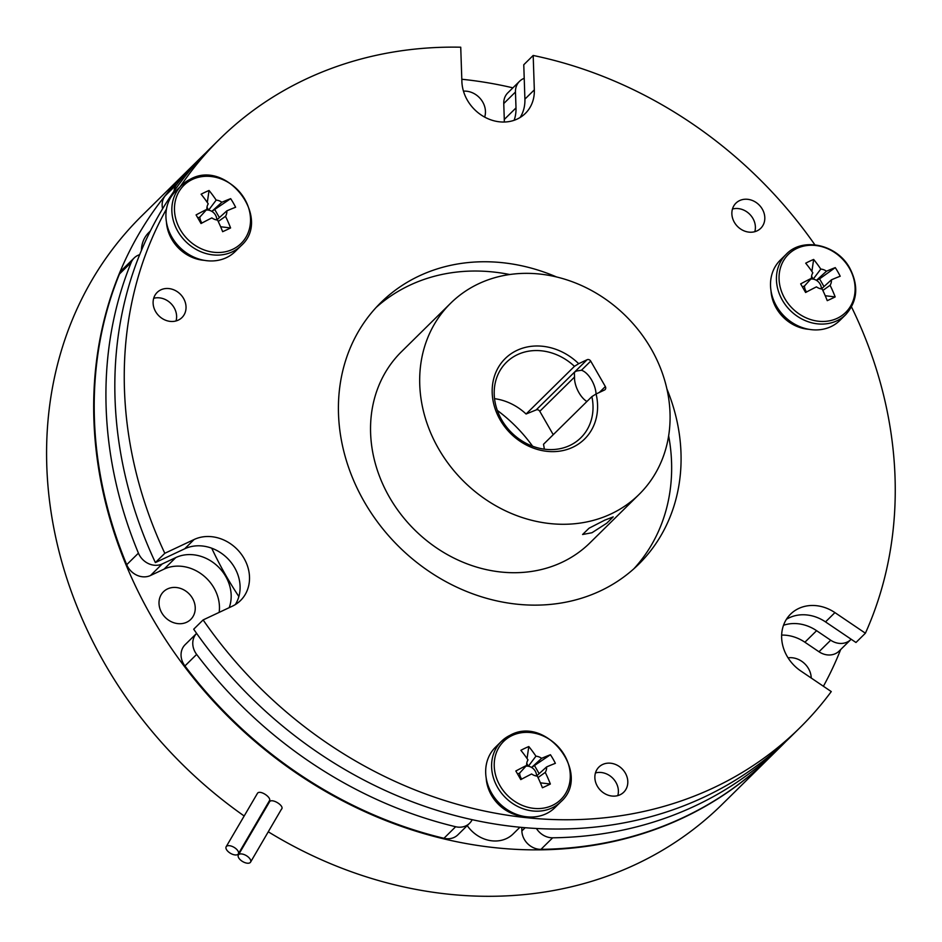 <?xml version="1.0" encoding="UTF-8"?>
<svg xmlns="http://www.w3.org/2000/svg" width="942" height="942" viewBox="0 0 942 942"><rect width="100%" height="100%" fill="white"/><g stroke="black" fill="none" stroke-linecap="round" stroke-linejoin="round"><path stroke-width="1.41" d="M467.232 825.604A31.793 27.424 45.4 0 0 513.154 833.929L519.925 827.253M268.293 831.81A413.267 356.453 45.4 0 0 635.862 864.356A413.267 356.453 45.4 0 0 722.196 804.327L769.296 757.898A413.267 356.453 45.4 0 0 769.555 757.651M226.433 846.387A7.065 3.485 30.3 0 1 234.405 847.553A7.065 3.485 30.3 0 1 238.35 853.888A7.065 3.485 30.3 0 1 238.067 854.253A7.065 3.485 30.3 0 1 230.095 853.075A7.065 3.485 30.3 0 1 226.151 846.752A7.065 3.485 30.3 0 1 226.433 846.387M226.151 846.752L257.578 793.129C260.487 789.69 272.697 798.239 269.094 801.183M238.644 854.641A7.065 3.485 30.3 0 1 246.616 855.807A7.065 3.485 30.3 0 1 250.56 862.142A7.065 3.485 30.3 0 1 250.278 862.507A7.065 3.485 30.3 0 1 242.306 861.341A7.065 3.485 30.3 0 1 238.361 855.006A7.065 3.485 30.3 0 1 238.644 854.641M238.361 855.006L269.671 801.583C272.579 798.157 285.026 806.317 281.411 809.26L250.56 862.142M167.546 588.915A19.429 16.756 45.4 0 0 163.484 591.729A19.429 16.756 45.4 0 0 163.319 615.173A19.429 16.756 45.4 0 0 186.704 622.226A19.429 16.756 45.4 0 0 190.767 619.4A19.429 16.756 45.4 0 0 190.932 595.968A19.429 16.756 45.4 0 0 167.546 588.915M189.354 168.971A413.267 356.453 45.4 0 0 189.095 169.219A413.267 356.453 45.4 0 0 185.444 667.807A413.267 356.453 45.4 0 0 682.962 817.927A413.267 356.453 45.4 0 0 769.296 757.898M823.402 686.271A413.267 356.453 45.4 0 0 840.653 649.58M512.895 87.841A413.267 356.453 45.4 0 0 461.804 79.258M524.211 78.316A17.663 15.237 45.4 0 0 523.222 78.739A17.663 15.237 45.4 0 0 519.537 81.306A17.663 15.237 45.4 0 0 515.462 92.01L503.758 103.549A17.663 15.237 -134.6 0 1 507.82 92.846L519.537 81.306M514.12 120.305A38.858 33.512 45.4 0 0 516.004 107.918L515.462 92.01M504.276 122.024A38.858 33.512 45.4 0 0 504.288 119.457L503.758 103.549M139.675 254.693A17.663 15.237 45.4 0 0 137.862 255.388A17.663 15.237 45.4 0 0 134.176 257.955A17.663 15.237 45.4 0 0 131.185 262.453A413.267 356.453 45.4 0 0 138.427 553.154A17.663 15.237 45.4 0 0 162.212 563.952L150.508 575.503A17.663 15.237 -134.6 0 1 126.711 564.694L138.427 553.154M131.185 262.453L119.469 273.992A17.663 15.237 -134.6 0 1 122.46 269.494L134.176 257.955M205.815 152.828A413.267 356.453 45.4 0 0 201.317 157.173A413.267 356.453 45.4 0 0 176.884 184.291A17.663 15.237 45.4 0 0 173.976 191.32M201.317 157.173L189.601 168.712A413.267 356.453 45.4 0 0 165.168 195.842L176.884 184.291M572.748 447.273A56.52 48.748 -134.6 0 1 500.131 419.849A56.52 48.748 -134.6 0 1 517.017 350.353A56.52 48.748 -134.6 0 1 578.682 363.683L587.078 359.738A2.826 2.437 -134.6 0 1 590.716 361.116L605.341 386.55A2.826 2.437 -134.6 0 1 604.493 390.023L596.098 393.98A56.52 48.748 -134.6 0 1 572.748 447.273M494.538 398.666A52.987 45.699 -134.6 0 1 526.083 414.009L574.455 366.332A52.987 45.699 45.4 0 0 517.488 354.639A52.987 45.699 45.4 0 0 506.419 362.34A52.987 45.699 45.4 0 0 505.948 426.255A52.987 45.699 45.4 0 0 569.733 445.507A52.987 45.699 45.4 0 0 580.802 437.806A52.987 45.699 45.4 0 0 591.87 396.617L596.098 393.98M526.083 414.009L536.163 409.935L574.349 372.29L576.469 371.018L581.438 370.253A17.663 8.549 -115.2 0 1 591.658 380.109A17.663 8.549 -115.2 0 1 596.062 394.003M591.965 532.736L582.592 534.503L589.044 528.215L604.705 520.184L613.207 516.887L606.754 523.21L591.965 532.736M587.078 359.738L574.349 372.29L574.526 377.059A17.663 8.549 -115.2 0 0 578.93 392.649A17.663 8.549 -115.2 0 0 586.913 401.504M450.665 303.218L401.527 351.649A134.223 115.772 45.4 0 0 400.338 513.59A134.223 115.772 45.4 0 0 561.927 562.339A134.223 115.772 45.4 0 0 589.963 542.851L639.1 494.409A134.223 115.772 -134.6 0 1 611.064 513.908A134.223 115.772 -134.6 0 1 449.475 465.148A134.223 115.772 -134.6 0 1 450.665 303.218A134.223 115.772 -134.6 0 1 478.701 283.719A134.223 115.772 -134.6 0 1 640.289 332.479A134.223 115.772 -134.6 0 1 639.1 494.409M591.87 396.617L543.499 444.294A52.987 45.699 -134.6 0 1 544.311 449.157M178.274 320.127A17.663 15.237 -134.6 0 1 157.02 313.71A17.663 15.237 -134.6 0 1 157.173 292.409A17.663 15.237 -134.6 0 1 160.858 289.842A17.663 15.237 -134.6 0 1 182.124 296.259A17.663 15.237 -134.6 0 1 181.971 317.56A17.663 15.237 -134.6 0 1 178.274 320.127M620.048 794.777A17.663 15.237 -134.6 0 1 598.782 788.36A17.663 15.237 -134.6 0 1 598.935 767.047A17.663 15.237 -134.6 0 1 602.633 764.492A17.663 15.237 -134.6 0 1 623.887 770.897A17.663 15.237 -134.6 0 1 623.734 792.21A17.663 15.237 -134.6 0 1 620.048 794.777M757.05 230.861A17.663 15.237 -134.6 0 1 735.784 224.455A17.663 15.237 -134.6 0 1 735.938 203.142A17.663 15.237 -134.6 0 1 739.635 200.575A17.663 15.237 -134.6 0 1 760.889 206.993A17.663 15.237 -134.6 0 1 760.736 228.305A17.663 15.237 -134.6 0 1 757.05 230.861M786.417 619.306A38.858 33.512 -134.6 0 1 789.29 617.764A38.858 33.512 -134.6 0 1 825.51 621.897L855.972 642.491L865.404 633.212L834.93 612.606L825.51 621.897M799.852 727.789A413.267 356.453 -134.6 0 1 713.518 787.818A413.267 356.453 -134.6 0 1 203.119 619.93L193.699 629.209A413.267 356.453 -134.6 0 0 704.098 797.097A413.267 356.453 -134.6 0 0 790.432 737.068L799.852 727.789A413.267 356.453 -134.6 0 0 831.268 691.581L800.794 670.975A38.858 33.512 -134.6 0 1 790.585 614.125A38.858 33.512 -134.6 0 1 798.71 608.473A38.858 33.512 -134.6 0 1 834.93 612.606M666.889 388.881A183.678 158.421 -134.6 0 1 638.676 564.27A183.678 158.421 -134.6 0 1 600.313 590.94A183.678 158.421 -134.6 0 1 379.19 524.223A183.678 158.421 -134.6 0 1 380.815 302.629A183.678 158.421 -134.6 0 1 419.178 275.947A183.678 158.421 -134.6 0 1 556.581 276.972M376.223 307.386A183.678 158.421 -134.6 0 1 409.758 285.238A183.678 158.421 -134.6 0 1 509.704 274.522M808.86 329.3A37.798 32.593 -134.6 0 1 776.29 308.14A37.798 32.593 -134.6 0 1 771.027 290.925M821.377 288.923A9.043 7.807 45.4 0 0 820.105 284.072A9.043 7.807 45.4 0 0 816.431 280.339L819.564 278.867L823.991 286.568M802.419 286.921L804.515 285.944A9.043 7.807 45.4 0 0 805.787 290.807A9.043 7.807 45.4 0 0 806.564 291.985M796.979 248.394A40.777 35.172 45.4 0 0 784.804 298.543A40.777 35.172 45.4 0 0 837.191 318.325A40.777 35.172 45.4 0 0 849.366 268.187A40.777 35.172 45.4 0 0 796.979 248.394M786.205 254.281L780.294 260.11A42.39 36.561 45.4 0 0 776.479 306.079A42.39 36.561 45.4 0 0 839.793 320.492L845.716 314.652C857.503 301.346 858.868 285.873 849.814 268.211C837.214 244.484 802.737 236.654 786.205 254.281A42.39 36.561 45.4 0 0 782.402 300.251A42.39 36.561 45.4 0 0 845.716 314.652M821.377 288.935L831.421 279.833A10.703 9.232 45.4 0 1 830.09 285.285A70.462 34.124 -115.2 0 1 835.177 296.918A69.885 17.698 163.1 0 1 831.303 298.802A69.885 17.698 163.1 0 1 827.241 300.651A70.462 34.124 64.8 0 0 822.154 289.017A10.703 9.232 45.4 0 1 816.455 286.863A70.462 10.362 -29.9 0 0 805.61 292.491A69.885 3.391 -119.5 0 0 800.665 283.883A70.462 10.362 150.1 0 1 811.509 278.267A10.703 9.232 45.4 0 1 812.828 272.815A70.462 34.124 64.8 0 0 805.693 263.195A69.885 36.09 -44.7 0 1 809.684 261.193A69.885 36.09 -44.7 0 1 813.641 259.45L811.886 271.426M517.594 774.03L519.678 773.052A9.043 7.807 45.4 0 0 521.738 779.081M564.541 755.284A40.777 35.172 45.4 0 0 512.154 735.502A40.777 35.172 45.4 0 0 499.966 785.652A40.777 35.172 45.4 0 0 552.353 805.434A40.777 35.172 45.4 0 0 564.541 755.284M510.234 735.231A42.39 36.561 45.4 0 0 501.38 741.389L495.457 747.218A42.39 36.561 45.4 0 0 495.08 798.357A42.39 36.561 45.4 0 0 546.113 813.758A42.39 36.561 45.4 0 0 554.968 807.6L560.879 801.76C591.988 774.536 546.902 715.166 510.493 735.043L501.38 741.389A42.39 36.561 45.4 0 0 501.003 792.528A42.39 36.561 45.4 0 0 552.024 807.918A42.39 36.561 45.4 0 0 560.879 801.76M546.584 766.941A70.462 10.362 -29.9 0 1 555.38 763.326A69.885 57.179 72.3 0 0 553.025 758.946A69.885 57.179 72.3 0 0 550.434 754.73A70.462 10.362 150.1 0 0 541.638 758.334L531.594 767.447A9.043 7.807 45.4 0 1 536.551 776.031L546.584 766.941A10.703 9.232 45.4 0 1 545.253 772.393A70.462 34.124 -115.2 0 1 550.352 784.027A69.885 17.698 163.1 0 1 542.404 787.759A70.462 34.124 64.8 0 0 537.317 776.126A10.703 9.232 45.4 0 1 531.618 773.971A70.462 10.362 -29.9 0 0 520.785 779.599A69.885 3.391 -119.5 0 0 518.3 775.266A69.885 3.391 -119.5 0 0 515.839 770.992A70.462 10.362 150.1 0 1 526.672 765.375A10.703 9.232 45.4 0 1 527.991 759.923A70.462 34.124 64.8 0 0 520.867 750.303A69.885 36.09 -44.7 0 1 528.803 746.559L527.049 758.534M541.638 758.334A10.703 9.232 45.4 0 0 535.939 756.191A70.462 34.124 -115.2 0 0 528.803 746.559M197.832 217.955L199.916 216.978A9.043 7.807 45.4 0 0 201.977 223.007M244.779 199.209A40.777 35.172 45.4 0 0 192.392 179.427A40.777 35.172 45.4 0 0 180.205 229.565A40.777 35.172 45.4 0 0 232.603 249.359A40.777 35.172 45.4 0 0 244.779 199.209M190.472 179.157A42.39 36.561 45.4 0 0 181.618 185.315L175.695 191.144A42.39 36.561 45.4 0 0 175.318 242.282A42.39 36.561 45.4 0 0 226.351 257.684A42.39 36.561 45.4 0 0 235.206 251.526L241.128 245.685C272.226 218.462 227.14 159.092 190.731 178.968L181.618 185.315A42.39 36.561 45.4 0 0 181.241 236.442A42.39 36.561 45.4 0 0 232.274 251.844A42.39 36.561 45.4 0 0 241.128 245.685M226.822 210.867A70.462 10.362 -29.9 0 1 235.618 207.252A69.885 57.179 72.3 0 0 233.263 202.871A69.885 57.179 72.3 0 0 230.672 198.656A70.462 10.362 150.1 0 0 221.876 202.259L211.844 211.373A9.043 7.807 45.4 0 1 216.79 219.957L226.822 210.867A10.703 9.232 45.4 0 1 225.503 216.319A70.462 34.124 -115.2 0 1 230.59 227.952A69.885 17.698 163.1 0 1 222.642 231.685A70.462 34.124 64.8 0 0 217.555 220.051A10.703 9.232 45.4 0 1 211.856 217.896A70.462 10.362 -29.9 0 0 201.023 223.525A69.885 3.391 -119.5 0 0 198.538 219.192A69.885 3.391 -119.5 0 0 196.077 214.917A70.462 10.362 150.1 0 1 206.91 209.301A10.703 9.232 45.4 0 1 208.241 203.849A70.462 34.124 64.8 0 0 201.105 194.217A69.885 36.09 -44.7 0 1 209.053 190.484L207.299 202.459M221.876 202.259A10.703 9.232 45.4 0 0 216.177 200.116A70.462 34.124 -115.2 0 0 209.053 190.484M206.981 207.311L208.618 210.148A9.043 7.807 45.4 0 1 211.844 211.373L230.672 198.656M199.916 216.978L206.91 209.301M216.177 200.116L208.618 210.148A9.043 7.807 45.4 0 0 206.204 210.066M219.404 217.602L214.964 209.901M225.503 216.319L218.25 221.488M230.59 227.952L220.64 226.763M204.261 260.333A37.798 32.593 -134.6 0 1 166.44 221.959M524.023 816.408A37.798 32.593 -134.6 0 1 486.19 778.033M533.184 55.46L534.326 89.855L524.906 99.134L523.764 64.751L533.184 55.46A413.267 356.453 -134.6 0 1 814.889 244.826M851.509 306.939A413.267 356.453 -134.6 0 1 865.404 633.212M534.326 89.855A38.858 33.512 -134.6 0 1 525.377 113.393A38.858 33.512 -134.6 0 1 485.931 117.762A38.858 33.512 -134.6 0 1 461.886 81.589L460.732 47.206A413.267 356.453 -134.6 0 0 219.651 139.11A413.267 356.453 -134.6 0 0 180.157 186.751M164.803 553.295L194.111 539.507L184.691 548.797L155.383 562.574L164.803 553.295A413.267 356.453 -134.6 0 1 166.463 209.065M194.111 539.507A38.858 33.512 -134.6 0 1 240.893 553.625A38.858 33.512 -134.6 0 1 240.551 600.501A38.858 33.512 -134.6 0 1 232.427 606.142L203.119 619.93M526.731 763.385L528.368 766.223A9.043 7.807 45.4 0 1 531.594 767.447L550.434 754.73M519.678 773.052L526.672 765.375M535.939 756.191L528.368 766.223A9.043 7.807 45.4 0 0 525.966 766.14M539.154 773.676L534.726 765.976M545.253 772.393L538.012 777.574M550.352 784.027L540.402 782.837M831.421 279.833A70.462 10.362 -29.9 0 1 840.205 276.23A69.885 57.179 72.3 0 0 835.26 267.622A70.462 10.362 150.1 0 0 826.475 271.225A10.703 9.232 45.4 0 0 820.776 269.082A70.462 34.124 -115.2 0 0 813.641 259.45M811.568 276.277L813.205 279.115L820.776 269.082M830.09 285.285L822.849 290.466M835.177 296.918L825.239 295.729M826.475 271.225L816.431 280.339A9.043 7.807 45.4 0 0 813.205 279.115A9.043 7.807 45.4 0 0 810.803 279.032M835.26 267.622L819.564 278.867M804.515 285.944L811.509 278.267M184.691 548.797A38.858 33.512 -134.6 0 1 229.012 559.948A38.858 33.512 -134.6 0 1 235.3 604.599M155.383 562.574A413.267 356.453 -134.6 0 1 210.231 148.389L219.651 139.11M524.906 99.134A38.858 33.512 -134.6 0 1 520.137 117.491M732.464 209.03A17.663 15.237 -134.6 0 1 749.773 214.317A17.663 15.237 -134.6 0 1 754.801 231.697M595.462 772.946A17.663 15.237 -134.6 0 1 612.771 778.222A17.663 15.237 -134.6 0 1 617.799 795.601M153.687 298.296A17.663 15.237 -134.6 0 1 170.997 303.583A17.663 15.237 -134.6 0 1 176.024 320.963M484.659 117.102A19.429 16.756 45.4 0 0 463.452 91.15M811.239 678.04A19.429 16.756 45.4 0 0 788.054 657.846M150.355 230.99L148.765 232.568A31.793 27.424 45.4 0 0 141.43 250.442M211.726 548.197A334.857 288.817 45.4 0 0 238.868 596.545M668.643 435.793A183.678 158.421 -134.6 0 1 633.86 568.791M574.526 377.059L539.79 411.301L553.237 434.698M539.79 411.301A2.826 2.437 45.4 0 0 536.163 409.935M578.682 363.683L574.455 366.332M184.926 665.947A17.663 15.237 -134.6 0 1 185.127 644.693L196.607 633.389A17.663 15.237 45.4 0 0 196.643 654.407L184.926 665.947A413.267 356.453 45.4 0 0 443.953 838.286L455.657 826.735A17.663 15.237 45.4 0 0 469.587 823.284A17.663 15.237 45.4 0 0 472.166 819.705M196.643 654.407A413.267 356.453 45.4 0 0 455.657 826.735M536.445 828.501A17.663 15.237 45.4 0 0 552.671 837.803L540.955 849.354A413.267 356.453 45.4 0 0 769.802 757.403L781.519 745.852A413.267 356.453 45.4 0 0 785.922 741.413M552.671 837.803A413.267 356.453 45.4 0 0 781.519 745.852M229.2 607.661A38.858 33.512 45.4 0 0 217.543 566.13A38.858 33.512 45.4 0 0 175.789 557.582L162.212 563.952M830.703 640.219A17.663 15.237 45.4 0 0 850.85 639.524L839.145 651.063A17.663 15.237 -134.6 0 1 818.987 651.758L830.703 640.219L816.596 630.681A38.858 33.512 45.4 0 0 783.52 625.276M818.987 651.758L804.892 642.22A38.858 33.512 45.4 0 0 781.648 635.096M540.955 849.354A17.663 15.237 -134.6 0 1 521.868 830.962L521.75 827.429M469.587 823.284L457.871 834.824A17.663 15.237 -134.6 0 1 443.953 838.286M219.168 612.382A38.858 33.512 45.4 0 0 202.848 575.115A38.858 33.512 45.4 0 0 164.073 569.121L150.508 575.503M119.469 273.992A413.267 356.453 45.4 0 0 126.711 564.694M162.613 208.771A17.663 15.237 -134.6 0 1 165.168 195.842M189.095 169.219L141.995 215.647A413.267 356.453 45.4 0 0 244.155 815.972M532.595 446.214A141.288 121.859 45.4 0 0 497.317 410.418M504.288 119.457L516.004 107.918M599.371 392.437L605.341 386.55M590.716 361.116L581.438 370.253M164.073 569.121L175.789 557.582M521.868 830.962L525.153 827.724M804.892 642.22L816.596 630.681M238.35 853.888L269.377 800.818"/></g></svg>
